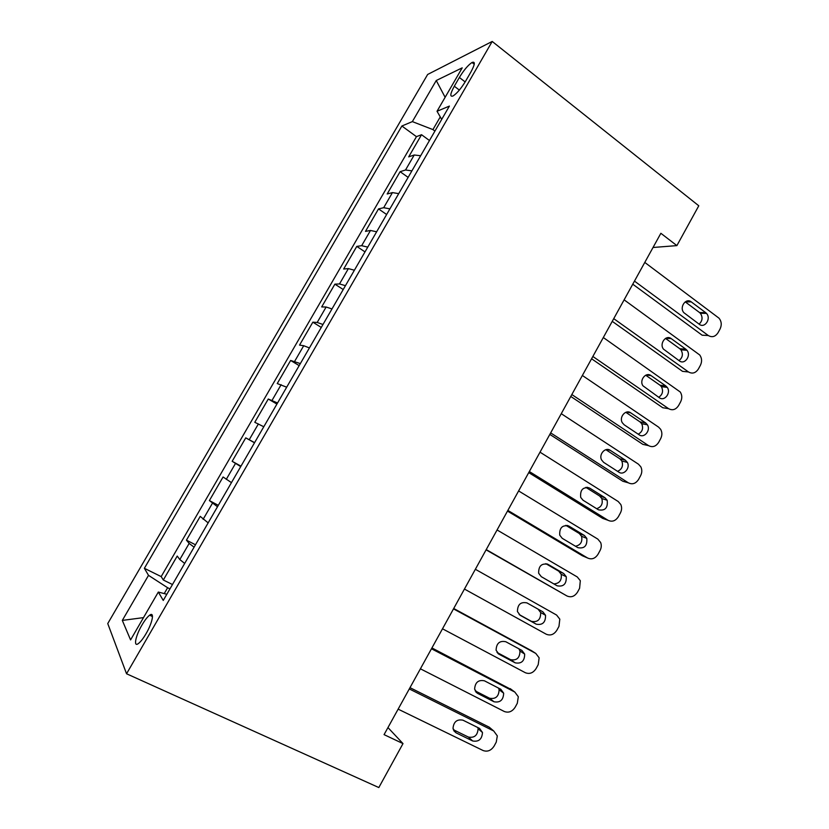 <?xml version="1.0" encoding="UTF-8"?>
<svg xmlns="http://www.w3.org/2000/svg" width="829" height="829" viewBox="0 0 829 829"><rect width="100%" height="100%" fill="white"/><g stroke="black" fill="none" stroke-linecap="round" stroke-linejoin="round"><path stroke-width="1.24" d="M146.059 633.667C152.577 622.641 154.671 611.253 149.624 615.201C147.365 616.911 144.806 620.196 141.946 625.066C135.552 635.812 133.189 647.563 138.391 643.542C140.64 641.833 143.189 638.537 146.059 633.667M427.65 74.465L107.749 623.563L126.547 673.77L492.208 41.45L427.65 74.465M420.645 155.748L414.231 154.992L408.697 156.868L421.536 134.712L429.463 140.526M411.899 170.867L405.526 169.997L400.106 171.686L408.127 177.385M400.106 171.686L387.174 193.986L392.438 192.597L398.718 193.634M376.635 231.788L370.49 230.462L365.496 231.374L378.521 208.908L386.635 214.504M354.387 270.223L348.387 268.606L343.662 269.021L356.781 246.4L364.998 251.892M331.983 308.927L326.129 307.02L321.683 306.927L334.885 284.15L343.216 289.528M309.424 347.921L303.715 345.714L299.538 345.113L312.844 322.17L321.269 327.445M286.689 387.195L277.238 383.558L290.637 360.46L299.176 365.62M263.788 426.748L254.783 422.293L268.275 399.018L276.917 404.075M240.731 466.603L232.161 461.297L245.757 437.857L254.503 442.79M232.161 461.297L240.98 466.157M231.457 482.623L223.074 476.976L209.385 500.581L218.307 505.327M208.152 522.881L200.224 516.374L186.442 540.156L195.478 544.777M653.034 247.488L676.889 245.612L660.868 233.291L384.065 734.629L402.998 743.603L387.962 727.582M459.37 77.48L454.302 86.226C450.074 94.009 449.712 97.231 453.194 95.895C457.069 93.283 461.245 88.33 465.691 81.014L470.872 72.061C475.027 64.361 475.4 61.17 471.991 62.496C468.043 65.149 463.836 70.144 459.37 77.48L465.152 81.926M166.836 594.269L158.329 592.051L163.261 600.434L449.391 106.091L437.028 111.273L441.691 119.386M158.329 592.051L130.578 639.915L122.319 620.413L148.515 575.357L144.37 568.3L401.878 126.008L412.355 121.614L436.251 80.517L462.209 67.843L437.028 111.273M421.536 134.712L416.448 136.65L161.178 576.601L163.323 580.01L172.473 584.518M184.68 563.44L179.81 559.544L177.219 556.062L163.323 580.01M194.09 547.181L189.157 543.42L186.442 540.156M217.488 506.737L209.385 500.581M245.757 437.857L254.586 442.655M268.275 399.018L277.549 402.977M290.637 360.46L300.347 363.589M312.844 322.17L317.186 322.46L322.978 324.491M334.885 284.15L339.507 283.943L345.444 285.673M356.781 246.4L361.672 245.685L367.755 247.125M378.521 208.908L383.682 207.706L389.91 208.856M440.272 116.91L432.925 129.593L412.355 121.614M434.924 131.075L432.925 129.593M402.998 743.603L378.822 787.55L126.547 673.77M676.889 245.612L698.785 205.789L492.208 41.45M169.955 588.87L167.624 587.73L164.235 593.585M151.976 614.755L151.261 615.988M416.448 136.65L401.878 126.008M161.178 576.601L144.37 568.3M148.515 575.357L167.624 587.73M445.132 97.304L436.251 80.517M122.319 620.413L143.51 617.615M644.786 262.42L719.044 318.212C721.562 321.414 721.904 325.009 720.059 328.999L718.101 332.616C715.375 336.75 712.09 337.714 708.267 335.507L634.475 281.104M632.765 284.192L702.142 335.206L708.267 335.507M705.666 312.647L706.474 313.393C711.489 318.46 704.764 328.75 699.324 324.305L683.884 312.699C678.992 307.455 685.852 297.404 691.262 301.891L705.666 312.647L699.541 312.543L700.339 313.279C702.961 317.258 702.536 320.885 699.096 324.139M691.262 301.891L685.22 301.87L699.541 312.543M624.123 299.839L699.738 354.988C701.945 358.128 702.163 361.568 700.401 365.299L698.432 368.936C695.676 373.102 692.36 374.107 688.484 371.962L613.74 318.647M612.248 321.351L682.516 371.351L688.484 371.962M685.801 349.164L686.94 350.273C691.479 355.517 684.702 365.102 679.417 360.905L663.459 349.113C659.076 343.703 665.977 334.388 671.21 338.615L685.801 349.164L679.832 348.75L680.961 349.848C683.324 354.035 682.671 357.62 678.992 360.594M665.49 338.408L679.832 348.75M603.315 337.527L680.267 392.003C682.174 395.07 682.288 398.345 680.609 401.837L678.619 405.505C675.853 409.702 672.506 410.749 668.578 408.666L592.859 356.47M591.585 358.781L662.754 407.733L668.578 408.666M665.801 385.931L667.252 387.402C671.314 392.78 664.526 401.713 659.376 397.744L642.931 385.786C639.035 380.252 645.936 371.61 651.024 375.599L665.801 385.931L659.988 385.195L661.418 386.656C663.532 391.05 662.63 394.594 658.713 397.288M645.698 375.226L659.988 385.195M582.362 375.475L658.568 427.111L660.62 429.277C662.257 432.241 662.278 435.36 660.682 438.624L658.682 442.313C655.884 446.551 652.506 447.65 648.527 445.619L571.834 394.552M570.777 396.459L642.858 444.365L648.527 445.619M645.677 422.945L647.387 424.78C651.003 430.241 644.226 438.593 639.2 434.842L624.175 424.8L622.289 422.717C618.859 417.122 625.75 409.06 630.703 412.832L645.677 422.945L640.009 421.888L641.708 423.712C643.563 428.324 642.413 431.816 638.247 434.199M625.812 412.314L640.009 421.888M561.264 413.692L638.454 464.188L640.796 466.779C642.195 469.649 642.133 472.603 640.61 475.659L638.599 479.369C635.791 483.649 632.372 484.789 628.351 482.82L550.663 432.893M549.834 434.406L622.828 481.245L628.351 482.82M625.408 460.209L627.356 462.406C630.558 467.898 623.791 475.732 618.89 472.188L603.667 462.375L601.553 459.919C598.548 454.292 605.398 446.758 610.248 450.323L625.408 460.209L619.895 458.831L621.833 461.007C623.439 465.846 622.009 469.287 617.574 471.338M605.854 449.681L619.895 458.831M540.021 452.178L618.206 501.514L620.807 504.519C621.988 507.275 621.854 510.084 620.413 512.944L618.382 516.685C615.553 520.995 612.103 522.187 608.02 520.28L529.337 471.525M528.736 472.613L602.662 518.374L608.02 520.28M604.994 497.732L607.16 500.26C608.061 507.876 605.16 511.058 598.434 509.794L583.015 500.208L580.704 497.4C579.999 489.794 582.984 486.685 589.637 488.074L604.994 497.732L599.636 496.022L601.792 498.53C603.129 503.649 601.419 507.037 596.662 508.695M585.834 487.348L599.636 496.022M518.612 490.934L597.813 539.099L600.642 542.498C601.636 545.13 601.45 547.803 600.072 550.487L598.03 554.259C595.181 558.601 591.688 559.844 587.564 557.99L507.856 510.415M507.483 511.099L582.362 555.762L587.564 557.99M584.445 535.513L586.787 538.363C587.398 545.803 584.414 548.902 577.844 547.658L562.228 538.311L559.741 535.171C559.326 527.752 562.383 524.726 568.891 526.083L584.445 535.513L579.253 533.472L581.575 536.29C582.632 541.762 580.601 545.078 575.471 546.238M565.803 525.327L579.253 533.472M497.068 529.969L577.274 576.953L580.31 580.704L579.595 588.289L577.544 592.093C574.663 596.465 571.14 597.761 566.963 595.968L486.229 549.596M486.084 549.855L566.963 595.968M563.751 573.554L566.248 576.704C566.601 583.979 563.554 587.005 557.098 585.792L541.285 576.673L538.653 573.233C538.498 565.989 541.617 563.026 548 564.362L563.751 573.554L558.725 571.171L561.202 574.29C561.917 580.3 559.471 583.502 553.855 583.917M545.845 563.668L558.725 571.171M475.359 569.285L556.601 615.056L559.803 619.149L558.974 626.361L556.901 630.175C554 634.599 550.446 635.936 546.218 634.206L464.447 589.056M542.922 611.864L545.544 615.284C545.669 622.403 542.56 625.367 536.218 624.185L520.197 615.305L517.441 611.595C517.524 604.507 520.695 601.616 526.964 602.911L542.922 611.864L538.052 609.139L540.663 612.527C540.788 619.584 537.7 622.527 531.41 621.346L519.172 614.558M526.798 602.818L538.052 609.139M453.494 608.89L535.793 653.428L539.14 657.822L538.208 664.682L536.125 668.526C533.202 672.982 529.607 674.381 525.327 672.713L442.499 628.796M531.803 650.869L453.712 608.496M521.938 650.444L524.684 654.102C524.591 661.076 521.431 663.988 515.192 662.837L498.965 654.205L496.094 650.247C496.384 643.314 499.607 640.475 505.783 641.729L521.938 650.444M518.933 648.827L519.97 651.003C519.876 657.915 516.736 660.796 510.55 659.656L497.027 652.454M431.474 648.775L514.83 692.07L518.312 696.743L517.306 703.272L515.203 707.147C512.26 711.645 508.623 713.085 504.291 711.489L420.407 668.816M511.835 689.842L431.93 647.946M500.809 689.282L503.659 693.179C503.379 700.008 500.167 702.878 494.022 701.769L477.587 693.386L474.613 689.189C475.09 682.402 478.364 679.614 484.447 680.816L500.809 689.282M498.53 688.111L499.11 689.718C498.83 696.495 495.649 699.334 489.545 698.225L475.152 690.878M409.288 688.94L493.721 730.981L497.317 735.914L496.25 742.131L494.136 746.038C491.172 750.566 487.493 752.069 483.11 750.535L398.138 709.137M491.597 729.178L489.255 727.188L409.992 687.666M479.535 728.401L482.478 732.504C482.022 739.209 478.768 742.028 472.696 740.981L456.054 732.836L452.997 728.442C453.629 721.79 456.955 719.033 462.955 720.183L479.535 728.401M477.784 727.541L478.095 728.691C477.649 735.333 474.416 738.131 468.395 737.074L453.297 729.686M405.526 169.997L414.231 154.992M179.81 559.544L189.157 543.42M203.126 519.306L212.4 503.296M226.265 479.369L235.477 463.473M249.239 439.712L258.389 423.93M272.057 400.345L281.135 384.677M294.699 361.268L303.715 345.714M317.186 322.46L326.129 307.02M339.507 283.943L348.387 268.606M361.672 245.685L370.49 230.462M383.682 207.706L392.438 192.597M459.359 90.081L454.302 86.226M671.21 338.615L665.677 338.305M651.024 375.599L646.123 375.04M630.703 412.832L626.506 412.096M610.248 450.323L606.818 449.494M589.637 488.074L587.046 487.265M568.891 526.083L567.171 525.42M548 564.362L547.15 563.969M536.218 624.185L531.41 621.346M530.995 650.34L535.793 653.428M515.192 662.837L510.55 659.656M498.965 654.205L497.949 653.501M510.198 688.63L514.83 692.07M494.022 701.769L489.545 698.225M477.587 693.386L475.898 692.028M489.255 727.188L493.721 730.981M472.696 740.981L468.395 737.074M456.054 732.836L453.805 730.764M152.495 616.569L149.624 615.201M474.25 64.258L471.991 62.496M706.474 313.393L700.339 313.279M686.94 350.273L680.961 349.848M667.252 387.402L661.418 386.656M647.387 424.78L641.708 423.712M627.356 462.406L621.833 461.007M607.16 500.26L601.792 498.53M586.787 538.363L581.575 536.29M566.248 576.704L561.202 574.29M545.544 615.284L540.663 612.527M524.684 654.102L519.97 651.003M503.659 693.179L499.11 689.718M482.478 732.504L478.095 728.691"/></g></svg>

